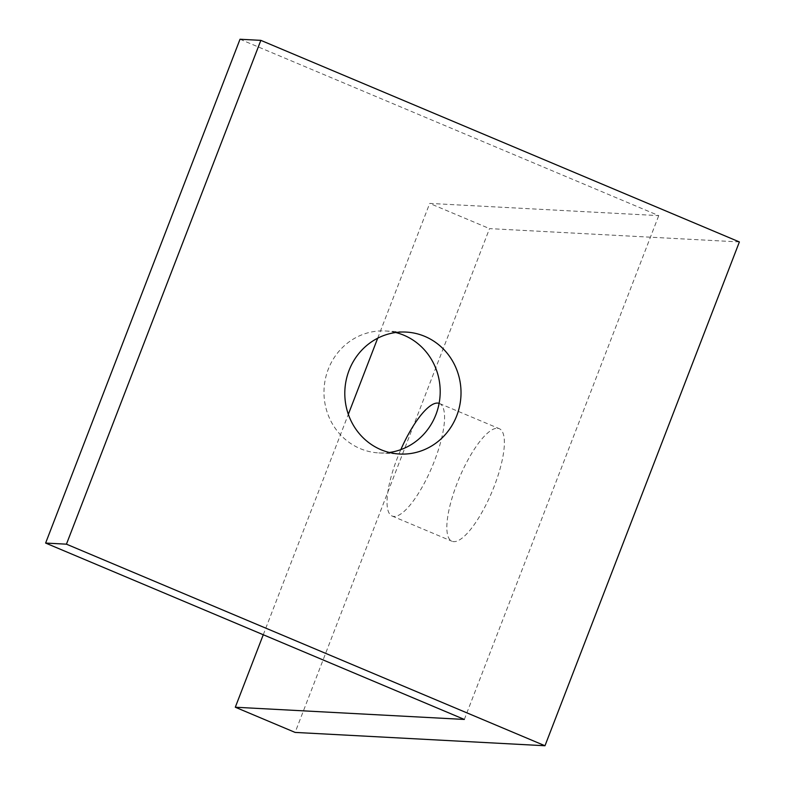 <?xml version="1.0" encoding="UTF-8"?>
<svg xmlns="http://www.w3.org/2000/svg" width="785" height="785" viewBox="0 0 785 785"><rect width="100%" height="100%" fill="white"/><g stroke="black" fill="none" stroke-linecap="round" stroke-linejoin="round"><path stroke-width="0.59" stroke-dasharray="3.92 2.94" d="M739.382 241.937L489.526 228.612L295.121 732.415M240.024 39.25L658.743 215.63L429.709 203.413L489.526 228.612M497.484 428.276A61.053 17.751 112.8 0 1 499.309 428.688A61.053 17.751 112.8 0 1 493.186 488.908A61.053 17.751 112.8 0 1 453.74 541.64A61.053 17.751 112.8 0 1 451.905 541.228A61.053 17.751 112.8 0 1 458.038 481.009A61.053 17.751 112.8 0 1 497.484 428.276M439.119 403.353A61.053 17.751 112.8 0 1 439.492 403.49A61.053 17.751 112.8 0 1 433.369 463.709A61.053 17.751 112.8 0 1 393.923 516.442A61.053 17.751 112.8 0 1 392.088 516.03A61.053 17.751 112.8 0 1 400.831 449.628M464.337 719.443L658.743 215.63M263.269 634.741L348.334 414.313M377.703 338.188L429.709 203.413M395.699 332.516A61.053 58.1 93.1 0 0 385.347 330.976A61.053 58.1 93.1 0 0 325.392 378.88A61.053 58.1 93.1 0 0 360.217 448.627A61.053 58.1 93.1 0 0 378.841 452.916A61.053 58.1 93.1 0 0 389.301 452.484M385.347 330.976L406.159 332.084M439.492 403.49L499.309 428.688M378.841 452.916L399.653 454.024M392.088 516.03L451.905 541.228"/><path stroke-width="1.18" d="M544.976 745.75L66.44 544.172L45.618 543.063L240.024 39.25L260.846 40.359L739.382 241.937L544.976 745.75L295.121 732.415L235.304 707.226L263.269 634.741M235.304 707.226L464.337 719.443L45.618 543.063M66.44 544.172L260.846 40.359M400.831 449.628A61.053 17.751 112.8 0 1 437.667 403.078A61.053 17.751 112.8 0 1 439.119 403.353M348.334 414.313L377.703 338.188M424.783 336.373A61.053 58.1 93.1 0 0 406.159 332.084A61.053 58.1 93.1 0 0 346.214 379.989A61.053 58.1 93.1 0 0 381.039 449.736A61.053 58.1 93.1 0 0 399.653 454.024A61.053 58.1 93.1 0 0 459.608 406.12A61.053 58.1 93.1 0 0 424.783 336.373M389.301 452.484A61.053 58.1 93.1 0 0 439.698 399.585A61.053 58.1 93.1 0 0 403.961 335.264A61.053 58.1 93.1 0 0 395.699 332.516"/></g></svg>
